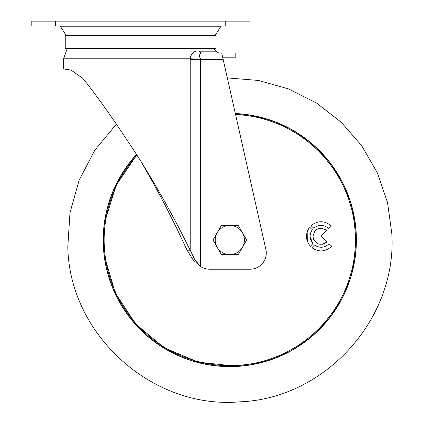 <?xml version="1.0" encoding="UTF-8"?>
<svg xmlns="http://www.w3.org/2000/svg" width="423" height="423" viewBox="0 0 423 423"><rect width="100%" height="100%" fill="white"/><g stroke="black" fill="none" stroke-linecap="round" stroke-linejoin="round"><path stroke-width="0.63" d="M55.519 21.15L31.202 21.15L31.202 26.015L250.072 26.015L250.072 21.15L55.519 21.15L55.519 26.015M66.274 35.643L60.642 26.765A1.623 1.623 0 0 0 59.273 26.015M215 35.643L220.626 26.765A1.623 1.623 0 0 1 221.996 26.015M140.637 35.643L65.248 35.643L65.248 48.613L216.026 48.613L216.026 35.643L140.637 35.643M140.637 160.883L152.338 181.398L164.981 204.938L176.793 228.415L187.082 250.215L190.213 250.215L179.066 228.097L166.593 204.885L153.1 181.361L140.637 160.883C117.583 125.012 98.3 97.486 82.797 78.303L71.069 70.118L63.624 68.949L63.624 58.765L67.199 48.613M63.624 68.949L65.232 69.002M82.474 77.901L82.797 78.303M222.794 57.792L235.172 57.792L235.172 52.928L221.7 52.938L265.887 249.433A16.211 16.211 0 0 1 250.072 269.202L209.538 269.202A16.211 16.211 -177.4 0 1 200.65 266.548L194.892 259.939L190.213 250.215L190.213 59.41L200.629 59.225C198.942 55.931 199.275 53.832 201.618 52.928L221.689 52.928M199.376 51.199A3.241 2.533 -90 0 0 201.618 52.928L218.638 52.928L215.772 51.199L199.376 51.199C194.099 49.607 190.07 55.572 190.244 58.765L200.629 59.225M63.624 58.765L190.244 58.765L190.213 59.41M187.082 250.215L193.163 259.939L200.65 266.548L200.65 59.41L223.159 59.41L227.32 77.911L258.469 80.444L288.602 88.936L316.531 103.038L341.208 122.226L361.739 145.792L377.374 172.885L387.531 202.49L391.798 233.459C397.393 318.757 325.033 398.81 239.608 401.85C152.079 409.475 69.044 334.44 67.812 246.583L69.98 212.801L79.138 180.166L94.858 150.165L116.447 124.103M136.634 154.543A126.44 126.44 0 0 0 234.924 366.36A126.44 126.44 0 0 0 356.251 240.243A126.44 126.44 0 0 0 235.368 113.702M235.331 113.538A126.604 126.604 0 0 1 356.303 234.897A126.604 126.604 0 0 1 234.929 366.519A126.604 126.604 0 0 1 136.544 154.4M311.947 247.735C318.953 252.399 325.557 251.891 331.764 246.218L329.083 243.743C324.531 247.931 319.651 248.364 314.426 245.049L311.947 247.735C318.953 252.399 325.562 251.891 331.764 246.218M329.083 243.743C324.536 247.931 319.651 248.364 314.426 245.049M321.036 236.325L326.535 230.366C319.333 226.464 314.802 228.552 312.935 236.642C315.442 244.568 320.126 246.297 326.995 241.819L321.036 236.325M326.535 230.366L324.785 229.134M317.414 229.07L314.374 231.704M312.935 236.023L313.364 238.932M313.432 239.117L318.128 243.891M318.582 244.05L322.723 244.256M323.346 244.092L324.795 243.505M325.647 242.992L326.995 241.819M309.625 227.236C305.179 233.776 305.438 240.132 310.397 246.308L312.877 243.616C309.387 239.122 309.202 234.485 312.317 229.715L309.625 227.236M307.183 231.751L307.299 241.226M312.877 243.616L310.101 236.743M310.482 233.438L311.074 231.804M313.744 228.166C318.672 224.439 323.569 224.476 328.444 228.267L330.929 225.596C324.298 220.446 317.673 220.473 311.053 225.686L313.744 228.166M328.042 227.918L328.444 228.267M217.168 247.318A14.594 14.594 0 0 1 229.805 225.427L221.382 225.427L212.959 240.021L221.382 254.614L229.805 254.614A14.594 14.594 0 0 1 217.168 247.318M242.442 247.318A14.594 14.594 0 0 1 229.805 254.614L238.228 254.614L246.657 240.021L242.442 232.724A14.594 14.594 0 0 1 242.442 247.318M242.442 232.724A14.594 14.594 0 0 0 229.805 225.427L238.228 225.427L242.442 232.724M225.755 26.015L225.755 21.15M220.626 26.765L60.642 26.765M193.163 259.939L194.892 259.939M137.068 155.22A125.663 125.663 0 0 0 234.892 365.583A125.663 125.663 0 0 0 355.468 240.343A125.663 125.663 0 0 0 235.542 114.485M214.075 48.613L215.772 51.199M136.793 154.786L116.076 185.417L105.131 220.732L104.893 257.702L115.384 293.155L135.704 324.05L164.103 347.722L198.149 362.141L234.913 366.075L258.754 362.812L281.544 355.082L302.445 343.169L320.708 327.497L335.666 308.647L346.77 287.302L353.617 264.232L355.965 240.285L353.718 216.322L346.966 193.226L335.952 171.833L321.073 152.92L302.879 137.179L282.019 125.171L259.262 117.345L235.431 113.988"/></g></svg>
